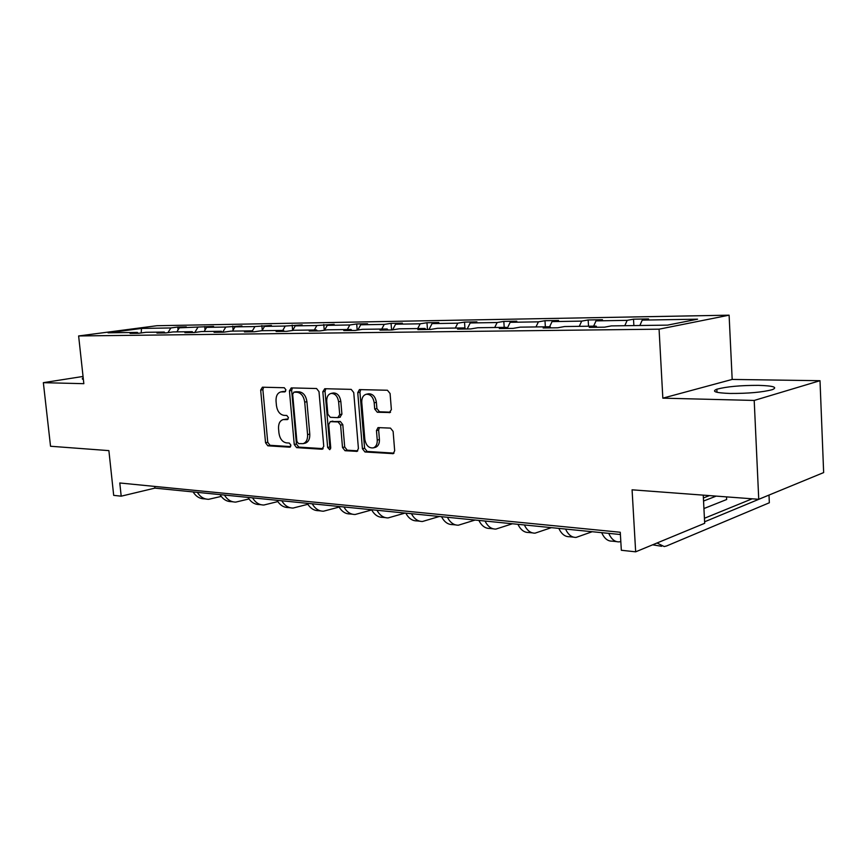 <?xml version="1.0" encoding="UTF-8"?>
<svg xmlns="http://www.w3.org/2000/svg" width="867" height="867" viewBox="0 0 867 867"><rect width="100%" height="100%" fill="white"/><g stroke="black" fill="none" stroke-linecap="round" stroke-linejoin="round"><path stroke-width="1.3" d="M285.937 389.868L284.289 387.733L262.419 387.202L260.664 390.096L265.54 442.755L267.827 445.801L289.654 447.188L290.922 445.204L289.275 443.048L286.413 442.874C282.349 442.062 279.857 438.789 278.946 433.056L278.545 428.634C278.34 423.692 279.878 420.668 283.151 419.585L287.421 419.606L288.44 417.612L286.793 415.466L283.921 415.347C279.857 414.599 277.353 411.348 276.443 405.593L276.042 401.15C275.847 395.97 277.483 392.881 280.951 391.895L284.853 391.906L285.937 389.868M758.517 385.36C740.429 385.338 726.535 386.628 716.857 389.207C711.298 391.505 715.687 392.914 730.047 393.455C748.286 393.531 762.386 392.263 772.345 389.651C777.97 387.256 773.353 385.815 758.517 385.36M83.221 378.001L82.365 378.305L83.362 379.334M83.048 376.451L43.35 382.672L50.535 446.256L108.884 450.623L113.685 495.36L121.196 496.173L154.9 488.121L620.404 534.527M820.009 380.7L732.182 379.432L662.832 398.159L754.203 400.446L820.009 380.7L823.65 472.58L758.744 499.294L632.076 489.812L635.663 551.824L704.687 523.3L703.245 495.144M754.203 400.446L758.744 499.294M389.24 412.714L391.375 409.625L390.085 393.51L387.43 390.248L359.447 389.597L357.746 392.653L362.417 448.738L364.974 451.978L393.228 453.647L394.669 450.732L393.119 431.408L390.486 428.114L378.012 427.604L376.462 430.574L377.243 440.068C377.383 444.121 376.083 446.722 373.341 447.871C368.843 448.347 366.004 445.519 364.834 439.374L361.767 402.386C361.637 397.92 363.143 395.211 366.275 394.247C370.534 394.16 373.168 396.999 374.197 402.787L374.707 409.018L377.308 412.258L390.107 412.519M635.663 551.824L621.336 550.274L620.263 532.251L119.787 482.984L121.196 496.173M662.832 398.159L659.072 329.178L78.626 335.952L156.884 325.721L729.104 315.176L659.072 329.178M43.35 382.672L83.839 383.68L78.626 335.952M319.002 391.635L316.553 388.524L291.258 387.907L289.426 390.854L294.249 444.533L296.612 447.632L321.841 449.236L323.759 446.353L319.002 391.635M324.767 388.719L351.189 389.37L353.736 392.545L358.418 448.488L356.998 451.36L345.012 450.71L342.508 447.513L340.601 425.123L338.108 421.947L330.251 421.644L328.734 424.559L330.728 447.686L329.753 449.67L327.661 447.502L322.827 391.732L324.767 388.719M667.514 325.125L611.365 325.894L604.581 327.173L589.278 327.368L596.106 326.111L564.58 326.545L557.676 327.791L543.143 327.975L550.09 326.74L520.124 327.152L513.123 328.376L499.305 328.55L506.339 327.347L477.836 327.737L470.738 328.929L457.592 329.102L464.712 327.921L437.542 328.29L430.39 329.46L417.861 329.623L425.036 328.463L399.123 328.821L391.917 329.959L379.963 330.121L387.181 328.983L362.449 329.319L355.188 330.446L343.776 330.587L351.037 329.482L327.39 329.807L320.107 330.901L309.194 331.042L316.488 329.959L293.859 330.273L286.554 331.346L276.107 331.476L283.411 330.414L261.747 330.706L254.432 331.768L244.418 331.898L251.744 330.847L230.969 331.129L223.643 332.169L214.051 332.289L221.378 331.27L201.447 331.541L194.121 332.56L184.909 332.679L192.236 331.671L173.097 331.931L165.781 332.928L156.938 333.047L164.253 332.05L145.862 332.299L138.557 333.286L130.061 333.394L137.354 332.419L108.072 332.82L141.494 328.441L170.853 327.954L177.757 327.032L186.286 326.881L179.371 327.813L213.564 326.415L206.649 327.358L225.799 327.043L241.926 325.927L235.011 326.881L254.931 326.556L271.425 325.418L264.522 326.393L285.265 326.046L302.149 324.887L295.246 325.884L316.867 325.526L334.163 324.334L327.282 325.353L349.834 324.973L356.695 323.955L367.543 323.759L360.694 324.789L384.244 324.399L391.06 323.358L402.396 323.163L395.59 324.215L420.192 323.803L426.965 322.741L438.821 322.535L432.059 323.608L457.787 323.174L464.506 322.09L476.904 321.885L470.207 322.968L497.149 322.524L503.803 321.419L516.786 321.191L510.164 322.307L538.407 321.841L544.975 320.703L558.586 320.476L552.051 321.614L581.692 321.115L588.162 319.966L602.457 319.717L596.019 320.877L627.166 320.357L633.517 319.186L648.538 318.926L642.23 320.107L697.588 319.186L667.514 325.125M624.793 325.71L627.166 320.357M593.624 326.144L596.019 320.877M596.919 327.271L596.106 326.111M579.286 326.339L581.692 321.115M549.624 326.751L552.051 321.614M550.913 327.878L550.09 326.74M535.979 326.935L538.407 321.841M506.339 327.347L507.184 328.452L510.164 322.307M494.699 327.509L497.149 322.524M467.183 328.972L470.207 322.968M465.557 328.994L464.712 327.921M455.316 328.051L457.787 323.174M429.013 329.471L432.059 323.608M425.892 329.514L425.036 328.463M417.699 328.56L420.192 323.803M392.588 329.85L395.59 324.215M388.048 330.013L387.181 328.983M381.74 329.059L384.244 324.399M357.833 330.034L360.694 324.789M351.904 330.49L351.037 329.482M347.32 329.536L349.834 324.973M324.551 330.229L327.282 325.353M317.355 330.934L316.488 329.959M314.353 329.991L316.867 325.526M292.168 325.06L292.645 330.435L295.246 325.884M284.289 331.367L283.411 330.414M282.75 330.425L285.265 326.046M261.997 330.706L264.522 326.393M252.622 331.79L251.744 330.847M252.145 331.281L254.931 326.556M232.486 331.107L235.011 326.881M222.255 332.191L221.378 331.27M222.711 332.18L225.799 327.043M204.135 331.497L206.649 327.358M193.113 332.57L192.236 331.671M194.761 332.462L197.784 327.509M176.857 331.877L179.371 327.813M165.131 332.939L164.253 332.05M167.949 332.635L170.853 327.954M141.494 328.441L141.213 332.928M732.182 379.432L729.104 315.176M154.727 486.42L154.9 488.121M138.232 333.286L137.354 332.419M639.868 325.504L642.23 320.107M178.049 329.948L177.757 327.032M205.045 330.002L204.71 326.566M233.093 330.099L232.714 326.09M262.267 330.24L261.845 325.58M324.247 330.284L323.759 324.518M357.204 330.132L356.695 323.955M391.591 329.969L391.06 323.358M427.485 329.493L426.965 322.741M464.961 328.235L464.506 322.09M504.215 327.368L503.803 321.419M545.376 326.805L544.975 320.703M588.541 326.209L588.162 319.966M633.875 325.591L633.517 319.186M285.557 391.461L282.924 391.526M283.151 419.585L288.115 419.097M263.59 387.235L262.885 389.684L267.74 442.268L270.027 445.302L290.662 446.603M292.385 387.928L291.648 390.432L296.449 444.023L298.812 447.112L323.153 448.651M293.956 392.177L292.667 394.236L296.893 441.444L298.562 443.611L303.114 443.655C306.289 442.463 307.774 439.45 307.579 434.616L304.707 402.115C303.775 396.241 301.207 392.946 297.034 392.252L293.956 392.177L295.745 391.83M305 443.21L305.314 443.145C308.489 441.953 309.974 438.94 309.779 434.118L307.579 434.616M296.178 391.743L299.245 391.83C303.428 392.523 305.986 395.796 306.918 401.67L309.779 434.118M357.768 450.84L347.201 450.179L345.012 450.71M330.251 421.644L340.308 421.46L342.801 424.624L344.698 446.982L347.201 450.179M325.829 388.752L325.038 391.299L329.85 446.971L330.63 448.716M338.618 401.779C337.631 396.186 335.117 393.401 331.086 393.423C328.051 394.322 326.599 396.988 326.74 401.399L327.845 414.177L330.305 417.32L337.74 417.645L339.712 414.654L338.618 401.779L340.818 401.323C339.842 395.742 337.328 392.968 333.296 392.979L331.086 393.423M339.94 417.157L341.912 414.177L339.712 414.654M340.818 401.323L341.912 414.177M366.275 394.247L368.475 393.791C372.723 393.705 375.368 396.544 376.386 402.321L376.896 408.541L379.497 411.771L390.562 412.193M374.934 447.47L375.519 447.329C378.261 446.18 379.562 443.579 379.421 439.536L377.243 440.068M379.388 427.583L378.651 430.065L379.421 439.536M360.78 389.597L359.946 392.209L364.595 448.196L367.153 451.436L393.986 453.138M221.215 496.412L208.698 499.294C204.027 499.273 200.234 496.964 197.34 492.358M205.847 499.002L204.46 498.85C199.778 498.828 195.996 496.52 193.092 491.936M248.97 498.958L235.77 502.101C231.099 502.091 227.306 499.739 224.412 495.057M232.92 501.809L231.37 501.646C226.688 501.635 222.906 499.284 220.001 494.613M277.83 501.581L263.893 505.017C259.222 505.017 255.44 502.632 252.546 497.864M261.043 504.724L259.309 504.551C254.638 504.54 250.856 502.156 247.962 497.398M307.85 504.291L293.111 508.051C288.451 508.062 284.679 505.634 281.797 500.779M290.272 507.759L288.353 507.563C283.693 507.563 279.911 505.147 277.028 500.302M339.116 507.076L323.51 511.205C318.861 511.227 315.1 508.756 312.228 503.814M320.682 510.912L318.557 510.696C313.908 510.706 310.148 508.246 307.276 503.315M371.694 509.937L355.156 514.489C350.528 514.521 346.789 512.018 343.928 506.967M352.338 514.196L349.997 513.958C345.369 513.979 341.62 511.487 338.759 506.447M405.095 513.069L388.134 517.913C383.528 517.957 379.8 515.399 376.961 510.262M385.327 517.621L382.759 517.35C378.142 517.393 374.414 514.846 371.575 509.72M439.363 516.483L422.511 521.479C417.937 521.533 414.242 518.943 411.424 513.697M419.726 521.186L416.897 520.894C412.324 520.948 408.617 518.368 405.799 513.134M475.105 520.048L458.394 525.196C453.853 525.272 450.19 522.638 447.405 517.285M455.63 524.914L452.541 524.589C447.99 524.665 444.327 522.032 441.531 516.699M512.43 523.766L495.881 529.087C491.383 529.184 487.763 526.497 485.011 521.034M493.139 528.805L489.757 528.447C485.26 528.545 481.629 525.868 478.866 520.417M551.423 527.645L535.08 533.151C530.637 533.259 527.06 530.528 524.351 524.947M532.371 532.869L528.675 532.49C524.232 532.598 520.644 529.867 517.924 524.307M592.215 531.72L576.111 537.41C571.732 537.54 568.21 534.755 565.544 529.054M573.445 537.139L569.402 536.716C565.024 536.846 561.491 534.061 558.814 528.382M703.549 501.039L716.207 496.108M703.386 497.961L709.499 495.61M726.535 496.889L726.665 499.511L703.928 508.55M620.815 541.55L619.103 541.875C614.801 542.027 611.354 539.187 608.732 533.368M616.491 541.604L612.08 541.138C607.767 541.29 604.299 538.461 601.676 532.663M704.611 521.793L768.596 495.241M704.427 518.271L752.155 498.807M769.007 495.274L769.343 502.762L666.615 545.95L664.209 546.546L657.013 543.002M661.651 546.286L652.613 544.823M284.018 391.418L281.797 391.841M286.511 419.032L284.3 419.498M290.207 447.058L289.654 447.188M270.027 445.302L267.827 445.801M267.74 442.268L265.54 442.755M262.885 389.684L260.664 390.096M322.708 449.03L321.841 449.236M298.812 447.112L296.612 447.632M296.449 444.023L294.249 444.533M291.648 390.432L289.426 390.854M306.918 401.67L304.707 402.115M299.245 391.83L297.034 392.252M357.345 451.198L356.402 451.436M344.698 446.982L342.508 447.513M342.801 424.624L340.601 425.123M340.308 421.46L338.108 421.947M332.874 421.124L330.674 421.6M329.85 446.971L327.661 447.502M325.038 391.299L322.827 391.732M379.497 411.771L377.308 412.258M376.896 408.541L374.707 409.018M376.386 402.321L374.197 402.787M378.651 430.065L376.462 430.574M393.585 453.474L392.545 453.734M367.153 451.436L364.974 451.978M364.595 448.196L362.417 448.738M359.946 392.209L357.746 392.653M717.009 392.307L716.857 389.207M82.463 379.204L82.365 378.305M283.173 391.472L280.951 391.895M295.983 391.754L293.761 392.187M305.314 443.145L303.114 443.655M340.373 417.125L338.173 417.601M375.519 447.329L373.341 447.871"/></g></svg>
